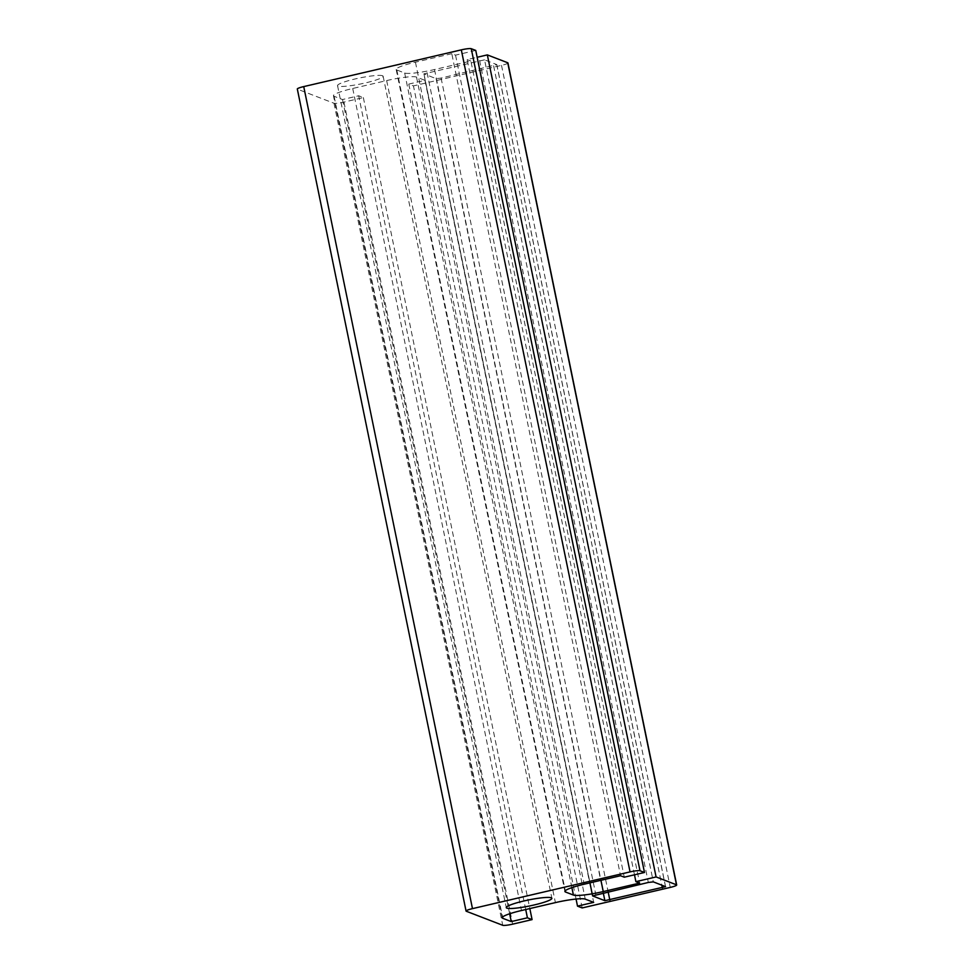 <?xml version="1.0" encoding="UTF-8"?>
<svg xmlns="http://www.w3.org/2000/svg" width="974" height="974" viewBox="0 0 974 974"><rect width="100%" height="100%" fill="white"/><g stroke="black" fill="none" stroke-linecap="round" stroke-linejoin="round"><path stroke-width="0.73" stroke-dasharray="4.87 3.65" d="M475.75 50.429L455.54 55.141L451.802 53.692L620.548 875.736M455.54 55.141L624.285 877.184M451.802 53.692L415.435 62.178A25.397 3.312 168.4 0 0 396.174 69.446A25.397 3.312 168.4 0 0 396.808 69.982L404.673 73.013A25.397 3.312 168.4 0 0 434.526 69.531L470.88 61.058L639.626 883.089M634.476 874.798L467.143 59.609L477.15 57.283M470.88 61.058L467.143 59.609M507.941 62.945A8.462 1.108 -11.6 0 1 501.525 65.368L413.451 85.895L408.776 84.093L424.932 80.331L416.519 77.08A25.397 3.312 168.4 0 0 386.654 80.574L352.722 88.476A25.397 3.312 168.4 0 0 333.461 95.756A25.397 3.312 168.4 0 0 334.094 96.292L342.507 99.543L358.676 95.769L363.351 97.583L343.956 102.1A8.462 1.108 -11.6 0 1 333.997 103.256L297.52 89.194A8.462 1.108 -11.6 0 1 297.313 89.011M382.563 75.741A23.279 3.044 168.4 0 0 357.446 78.431A23.279 3.044 168.4 0 0 337.54 85.602A23.279 3.044 168.4 0 0 360.952 83.898A23.279 3.044 168.4 0 0 383.135 76.24A23.279 3.044 168.4 0 0 382.563 75.741M484.565 59.828L423.86 73.866L436.121 78.65L441.1 78.066L496.837 64.613L484.565 59.828L653.311 881.872M408.776 84.093L576.06 899.051M582.184 907.938L413.451 85.895M525.716 909.533L358.676 95.769M342.507 99.543L509.646 913.782M424.932 80.331L593.677 902.374M363.351 97.583L529.819 908.572M415.435 62.178L584.181 884.209M396.808 69.982L565.285 890.735M404.673 73.013L571.884 887.643M434.526 69.531L600.946 880.301M334.094 96.292L502.572 917.045M352.722 88.476L521.467 910.52M386.654 80.574L555.399 902.606M416.519 77.08L585.252 899.124M343.956 102.1L512.689 924.143M501.525 65.368L670.27 887.411M441.1 78.066L608.141 891.819M436.121 78.65L603.283 892.951M493.623 65.818L661.809 885.147M496.728 64.515L665.473 886.559M333.997 103.256L502.742 925.3M297.52 89.194L466.266 911.238M479.598 60.412L648.331 882.456M423.97 73.963L592.667 895.788M427.075 72.66L595.808 894.692M396.174 69.446L564.92 891.478M502.194 917.788L333.461 95.756M337.54 85.602L506.273 907.646M383.135 76.24L551.881 898.284M665.571 886.644L496.837 64.613M589.927 882.87L423.86 73.866"/><path stroke-width="1.46" d="M477.15 57.283L487.341 54.897L656.086 876.941L635.888 881.653L639.626 883.089L603.259 891.575A25.397 3.312 -11.6 0 1 573.406 895.057L565.553 892.026A25.397 3.312 -11.6 0 1 564.92 891.478A25.397 3.312 -11.6 0 1 584.181 884.209L620.548 875.736L624.285 877.184L644.484 872.473L475.75 50.429L471.258 48.7L640.003 870.744L644.484 872.473M635.888 881.653L634.476 874.798M487.341 54.897L507.734 62.762A8.462 1.108 -11.6 0 1 507.941 62.945L676.686 884.989A8.462 1.108 -11.6 0 1 670.27 887.411L582.184 907.938L577.509 906.137L576.06 899.051M529.819 908.572L532.084 919.614L512.689 924.143A8.462 1.108 -11.6 0 1 502.742 925.3L466.266 911.238A8.462 1.108 -11.6 0 1 466.059 911.055L297.313 89.011A8.462 1.108 -11.6 0 1 303.73 86.589L461.311 49.857A8.462 1.108 -11.6 0 1 471.258 48.7M656.086 876.941L676.48 884.806A8.462 1.108 -11.6 0 1 676.686 884.989M532.084 919.614L527.409 917.812L511.253 921.587L502.827 918.336A25.397 3.312 -11.6 0 1 502.194 917.788A25.397 3.312 -11.6 0 1 521.467 910.52L555.399 902.606A25.397 3.312 -11.6 0 1 585.252 899.124L593.677 902.374L577.509 906.137M527.409 917.812L525.716 909.533M509.646 913.782L511.253 921.587M551.296 897.784A23.279 3.044 -11.6 0 1 551.881 898.284A23.279 3.044 -11.6 0 1 529.686 905.942A23.279 3.044 -11.6 0 1 506.273 907.646A23.279 3.044 -11.6 0 1 526.179 900.463A23.279 3.044 -11.6 0 1 551.296 897.784M604.866 900.682L665.571 886.644L653.311 881.872L648.331 882.456L592.606 895.91L604.866 900.682L603.283 892.951M466.059 911.055A8.462 1.108 -11.6 0 1 472.475 908.632L630.044 871.9A8.462 1.108 -11.6 0 1 640.003 870.744M565.285 890.735L565.553 892.026M571.884 887.643L573.406 895.057M600.946 880.301L603.259 891.575M507.734 62.762L676.48 884.806M502.572 917.045L502.827 918.336M608.141 891.819L609.846 900.11M661.809 885.147L662.369 887.862M303.73 86.589L472.475 908.632M461.311 49.857L630.044 871.9M592.606 895.91L589.927 882.87"/></g></svg>
